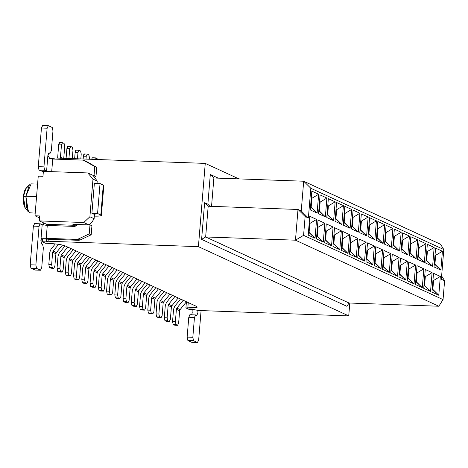 <?xml version="1.0" encoding="UTF-8"?>
<svg xmlns="http://www.w3.org/2000/svg" width="468" height="468" viewBox="0 0 468 468"><rect width="100%" height="100%" fill="white"/><g stroke="black" fill="none" stroke-linecap="round" stroke-linejoin="round"><path stroke-width="0.7" d="M205.253 163.396L198.409 246.654L348.73 315.9L349.789 303.03L348.73 315.9L198.409 246.654L48.093 241.242L46.233 241.587L46.946 241.921L42.219 241.745L46.946 241.921L46.233 241.587L46.437 239.13L46.233 241.587L48.093 241.242L198.409 246.654L205.253 163.396L54.937 157.985L54.85 159.102L54.937 157.985L53.077 158.336L53.019 159.038L53.077 158.336L54.937 157.985L205.253 163.396L238.896 178.893L205.253 163.396M346.923 306.324L201.603 239.376L204.621 202.708L207.868 204.206L210.313 174.47L218.31 178.156L210.313 174.47L213.876 177.992L303.691 181.227L440.563 244.278L443.799 249.532L441.353 279.267L444.6 280.765L441.365 275.512L444.6 280.765L443.05 299.596L438.838 306.236L295.472 240.189L205.657 236.954L349.029 303.001L438.838 306.236L349.029 303.001L346.923 306.324L349.029 303.001L205.657 236.954L295.472 240.189L297.999 209.465L208.184 206.23L205.657 236.954L201.603 239.376L346.923 306.324M208.184 206.23L297.999 209.465L301.246 210.963L303.691 181.227L213.876 177.992L211.548 206.353L213.876 177.992L210.313 174.47L207.868 204.206L209.986 206.294L207.868 204.206L204.621 202.708L201.603 239.376L205.657 236.954L208.184 206.23L204.621 202.708L208.184 206.23M440.563 244.278L303.691 181.227L310.822 188.276L443.799 249.532L440.563 244.278M295.472 240.189L438.838 306.236L443.05 299.596L303.58 235.345L295.472 240.189L303.58 235.345L305.13 216.514L308.377 218.006L301.246 210.963L297.999 209.465L305.13 216.514L297.999 209.465L295.472 240.189M310.822 188.276L303.691 181.227L301.246 210.963L308.377 218.006L310.822 188.276L308.377 218.006L305.13 216.514L303.58 235.345L443.05 299.596L444.6 280.765L441.353 279.267L443.799 249.532L310.822 188.276M47.362 243.313L45.466 243.243L47.362 243.313C55.628 243.734 61.56 244.589 65.14 245.881L196.496 306.394C198.391 307.628 195.495 308.166 187.803 308.008L188.253 302.597L187.803 308.008L185.913 307.944L197.057 307.336L197.25 307.066L196.496 306.394L65.14 245.881C61.975 244.635 56.049 243.775 47.362 243.313M186.416 301.819L185.913 307.944L189.16 309.442L193.887 309.611L189.16 309.442L185.913 307.944L186.416 301.819M72.862 224.324L75.003 225.313L75.945 224.435L75.003 225.313L72.862 224.324L88.932 224.903L72.862 224.324M92.992 179.104L89.897 216.766L94.121 218.708L94.472 214.461L94.121 218.708L92.015 222.031L88.932 224.903L92.015 222.031L94.121 218.708L89.897 216.766L83.737 222.511L88.932 224.903L83.737 222.511L39.3 220.908L47.619 224.739L49.479 224.394L75.003 225.313L49.479 224.394L49.386 225.506L49.479 224.394L47.619 224.739L39.3 220.908L83.737 222.511L89.897 216.766L92.992 179.104L97.215 181.046L92.992 179.104L87.808 172.949L92.992 179.104M97.022 183.438L97.215 181.046L97.022 183.438M93.009 175.348L97.215 181.046L93.009 175.348L87.808 172.949L93.009 175.348M43.378 171.352L87.808 172.949L43.378 171.352L42.968 176.307L38.241 176.138L42.968 176.307L43.378 171.352M53.054 158.634L49.058 158.564L53.054 158.634M38.241 176.138L34.983 215.783L39.71 215.953L39.3 220.908L39.71 215.953L34.983 215.783L39.552 217.889L34.983 215.783L38.241 176.138M43.764 222.967L43.594 225.061L43.764 222.967M42.465 238.785L42.219 241.745L45.466 243.243L42.219 241.745L42.465 238.785M193.887 309.611L198.414 310.489L348.73 315.9L198.414 310.489L193.887 309.611M48.262 239.218L48.093 241.242L48.262 239.218M47.56 225.441L47.619 224.739L47.56 225.441M37.586 184.105L31.116 183.871L25.88 196.238L36.557 196.619L25.88 196.238L26.424 207.031L29.408 212.776L35.199 213.121M25.956 208.675C23.95 207.067 23.102 203.077 23.4 196.7C24.131 190.523 25.553 187.58 27.665 187.861M25.88 196.238L23.4 196.7L25.225 208.073L28.402 211.945L25.88 196.238L29.379 184.743L25.933 188.376L23.4 196.7L25.88 196.238M435 255.271L435.649 255.294L435 255.271M434.918 264.215L435.649 255.294L434.918 264.215L434.286 263.923L440.862 270.089L434.918 264.215M432.929 280.449L433.579 280.472L432.929 280.449M432.847 289.388L433.579 280.472L432.847 289.388L432.216 289.101L438.791 295.261L432.847 289.388M431.97 292.12L438.791 295.261L440.335 276.43L433.579 280.472L440.335 276.43L433.514 273.289L431.97 292.12L433.514 273.289L440.335 276.43L438.791 295.261L431.97 292.12M434.041 266.947L440.862 270.089L442.406 251.257L435.649 255.294L442.406 251.257L435.585 248.116L434.041 266.947L435.585 248.116L442.406 251.257L440.862 270.089L434.041 266.947M426.746 251.474L427.401 251.497L426.746 251.474M426.664 260.413L427.401 251.497L426.664 260.413L426.038 260.126L432.607 266.286L426.664 260.413M424.681 276.646L425.33 276.67L424.681 276.646M424.593 285.591L425.33 276.67L424.593 285.591L423.967 285.299L430.537 291.465L424.593 285.591M423.715 288.323L430.537 291.465L432.087 272.633L425.33 276.67L432.087 272.633L425.266 269.492L423.715 288.323L425.266 269.492L432.087 272.633L430.537 291.465L423.715 288.323M425.786 263.145L432.607 266.286L434.158 247.455L427.401 251.497L434.158 247.455L427.337 244.314L425.786 263.145L427.337 244.314L434.158 247.455L432.607 266.286L425.786 263.145M418.497 247.671L419.147 247.695L418.497 247.671M418.415 256.616L419.147 247.695L418.415 256.616L417.789 256.324L424.359 262.489L418.415 256.616M416.426 272.844L417.082 272.867L416.426 272.844M416.344 281.789L417.082 272.867L416.344 281.789L415.719 281.502L422.288 287.662L416.344 281.789M415.467 284.521L422.288 287.662L423.838 268.831L417.082 272.867L423.838 268.831L417.017 265.689L415.467 284.521L417.017 265.689L423.838 268.831L422.288 287.662L415.467 284.521M417.538 259.348L424.359 262.489L425.909 243.658L419.147 247.695L425.909 243.658L419.088 240.517L417.538 259.348L419.088 240.517L425.909 243.658L424.359 262.489L417.538 259.348M410.249 243.869L410.898 243.892L410.249 243.869M410.167 252.814L410.898 243.892L410.167 252.814L409.535 252.527L416.11 258.687L410.167 252.814M408.178 269.047L408.827 269.071L408.178 269.047M408.096 277.986L408.827 269.071L408.096 277.986L407.464 277.7L414.04 283.86L408.096 277.986M407.219 280.718L414.04 283.86L415.59 265.028L408.827 269.071L415.59 265.028L408.769 261.887L407.219 280.718L408.769 261.887L415.59 265.028L414.04 283.86L407.219 280.718M409.289 255.546L416.11 258.687L417.655 239.856L410.898 243.892L417.655 239.856L410.834 236.714L409.289 255.546L410.834 236.714L417.655 239.856L416.11 258.687L409.289 255.546M402 240.072L402.65 240.096L402 240.072M401.913 249.011L402.65 240.096L401.913 249.011L401.287 248.724L407.856 254.884L401.913 249.011M399.929 265.245L400.579 265.268L399.929 265.245M399.847 274.189L400.579 265.268L399.847 274.189L399.216 273.897L405.791 280.063L399.847 274.189M398.97 276.921L405.791 280.063L407.335 261.232L400.579 265.268L407.335 261.232L400.514 258.09L398.97 276.921L400.514 258.09L407.335 261.232L405.791 280.063L398.97 276.921M401.041 251.743L407.856 254.884L409.406 236.053L402.65 240.096L409.406 236.053L402.585 232.912L401.041 251.743L402.585 232.912L409.406 236.053L407.856 254.884L401.041 251.743M393.746 236.27L394.401 236.293L393.746 236.27M393.664 245.214L394.401 236.293L393.664 245.214L393.038 244.922L399.608 251.088L393.664 245.214M391.681 261.442L392.33 261.466L391.681 261.442M391.593 270.387L392.33 261.466L391.593 270.387L390.967 270.1L397.537 276.26L391.593 270.387M390.716 273.119L397.537 276.26L399.087 257.429L392.33 261.466L399.087 257.429L392.266 254.288L390.716 273.119L392.266 254.288L399.087 257.429L397.537 276.26L390.716 273.119M392.787 247.946L399.608 251.088L401.158 232.257L394.401 236.293L401.158 232.257L394.337 229.115L392.787 247.946L394.337 229.115L401.158 232.257L399.608 251.088L392.787 247.946M385.497 232.467L386.147 232.491L385.497 232.467M385.416 241.412L386.147 232.491L385.416 241.412L384.784 241.125L391.359 247.285L385.416 241.412M383.427 257.646L384.082 257.669L383.427 257.646M383.345 266.584L384.082 257.669L383.345 266.584L382.719 266.298L389.288 272.464L383.345 266.584M382.467 269.316L389.288 272.464L390.839 253.627L384.082 257.669L390.839 253.627L384.017 250.485L382.467 269.316L384.017 250.485L390.839 253.627L389.288 272.464L382.467 269.316M384.538 244.144L391.359 247.285L392.909 228.454L386.147 232.491L392.909 228.454L386.088 225.313L384.538 244.144L386.088 225.313L392.909 228.454L391.359 247.285L384.538 244.144M377.249 228.671L377.898 228.694L377.249 228.671M377.167 237.609L377.898 228.694L377.167 237.609L376.535 237.323L383.111 243.483L377.167 237.609M375.178 253.843L375.827 253.867L375.178 253.843M375.096 262.788L375.827 253.867L375.096 262.788L374.464 262.495L381.04 268.661L375.096 262.788M374.219 265.52L381.04 268.661L382.59 249.83L375.827 253.867L382.59 249.83L375.769 246.689L374.219 265.52L375.769 246.689L382.59 249.83L381.04 268.661L374.219 265.52M376.29 240.341L383.111 243.483L384.655 224.652L377.898 228.694L384.655 224.652L377.834 221.51L376.29 240.341L377.834 221.51L384.655 224.652L383.111 243.483L376.29 240.341M369 224.868L369.65 224.892L369 224.868M368.913 233.813L369.65 224.892L368.913 233.813L368.287 233.52L374.856 239.686L368.913 233.813M366.93 250.041L367.579 250.064L366.93 250.041M366.848 258.985L367.579 250.064L366.848 258.985L366.216 258.699L372.791 264.859L366.848 258.985M365.97 261.717L372.791 264.859L374.336 246.028L367.579 250.064L374.336 246.028L367.515 242.886L365.97 261.717L367.515 242.886L374.336 246.028L372.791 264.859L365.97 261.717M368.035 236.545L374.856 239.686L376.407 220.855L369.65 224.892L376.407 220.855L369.585 217.714L368.035 236.545L369.585 217.714L376.407 220.855L374.856 239.686L368.035 236.545M360.746 221.066L361.401 221.089L360.746 221.066M360.664 230.01L361.401 221.089L360.664 230.01L360.038 229.724L366.608 235.884L360.664 230.01M358.675 246.244L359.33 246.267L358.675 246.244M358.593 255.183L359.33 246.267L358.593 255.183L357.967 254.896L364.537 261.062L358.593 255.183M357.716 257.915L364.537 261.062L366.087 242.225L359.33 246.267L366.087 242.225L359.266 239.084L357.716 257.915L359.266 239.084L366.087 242.225L364.537 261.062L357.716 257.915M359.787 232.742L366.608 235.884L368.158 217.053L361.401 221.089L368.158 217.053L361.337 213.911L359.787 232.742L361.337 213.911L368.158 217.053L366.608 235.884L359.787 232.742M352.498 217.269L353.147 217.292L352.498 217.269M352.416 226.208L353.147 217.292L352.416 226.208L351.784 225.921L358.359 232.081L352.416 226.208M350.427 242.442L351.076 242.465L350.427 242.442M350.345 251.386L351.076 242.465L350.345 251.386L349.719 251.094L356.288 257.26L350.345 251.386M349.467 254.118L356.288 257.26L357.839 238.428L351.076 242.465L357.839 238.428L351.018 235.287L349.467 254.118L351.018 235.287L357.839 238.428L356.288 257.26L349.467 254.118M351.538 228.94L358.359 232.081L359.91 213.25L353.147 217.292L359.91 213.25L353.088 210.109L351.538 228.94L353.088 210.109L359.91 213.25L358.359 232.081L351.538 228.94M344.249 213.466L344.898 213.49L344.249 213.466M344.167 222.411L344.898 213.49L344.167 222.411L343.535 222.119L350.111 228.285L344.167 222.411M342.178 238.639L342.828 238.662L342.178 238.639M342.096 247.584L342.828 238.662L342.096 247.584L341.464 247.297L348.04 253.457L342.096 247.584M341.219 250.316L348.04 253.457L349.584 234.626L342.828 238.662L349.584 234.626L342.769 231.484L341.219 250.316L342.769 231.484L349.584 234.626L348.04 253.457L341.219 250.316M343.29 225.143L350.111 228.285L351.655 209.453L344.898 213.49L351.655 209.453L344.834 206.312L343.29 225.143L344.834 206.312L351.655 209.453L350.111 228.285L343.29 225.143M335.995 209.664L336.65 209.687L335.995 209.664M335.913 218.609L336.65 209.687L335.913 218.609L335.287 218.322L341.856 224.482L335.913 218.609M333.93 234.842L334.579 234.866L333.93 234.842M333.848 243.781L334.579 234.866L333.848 243.781L333.216 243.495L339.791 249.66L333.848 243.781M332.97 246.513L339.791 249.66L341.336 230.823L334.579 234.866L341.336 230.823L334.515 227.682L332.97 246.513L334.515 227.682L341.336 230.823L339.791 249.66L332.97 246.513M335.035 221.341L341.856 224.482L343.407 205.651L336.65 209.687L343.407 205.651L336.586 202.509L335.035 221.341L336.586 202.509L343.407 205.651L341.856 224.482L335.035 221.341M327.746 205.867L328.396 205.891L327.746 205.867M327.664 214.806L328.396 205.891L327.664 214.806L327.038 214.519L333.608 220.685L327.664 214.806M325.675 231.04L326.331 231.063L325.675 231.04M325.593 239.985L326.331 231.063L325.593 239.985L324.967 239.692L331.537 245.858L325.593 239.985M324.716 242.716L331.537 245.858L333.087 227.027L326.331 231.063L333.087 227.027L326.266 223.885L324.716 242.716L326.266 223.885L333.087 227.027L331.537 245.858L324.716 242.716M326.787 217.538L333.608 220.685L335.158 201.848L328.396 205.891L335.158 201.848L328.337 198.707L326.787 217.538L328.337 198.707L335.158 201.848L333.608 220.685L326.787 217.538M319.498 202.065L320.147 202.088L319.498 202.065M319.416 211.009L320.147 202.088L319.416 211.009L318.784 210.717L325.359 216.883L319.416 211.009M317.427 227.237L318.076 227.261L317.427 227.237M317.345 236.182L318.076 227.261L317.345 236.182L316.719 235.895L323.289 242.055L317.345 236.182M316.467 238.914L323.289 242.055L324.839 223.224L318.076 227.261L324.839 223.224L318.018 220.083L316.467 238.914L318.018 220.083L324.839 223.224L323.289 242.055L316.467 238.914M318.538 213.741L325.359 216.883L326.904 198.052L320.147 202.088L326.904 198.052L320.089 194.91L318.538 213.741L320.089 194.91L326.904 198.052L325.359 216.883L318.538 213.741M317.111 213.08L310.29 209.939L311.834 191.108L318.655 194.249L317.111 213.08L311.167 207.207L311.899 198.286L311.267 197.999L311.899 198.286L311.249 198.262L311.899 198.286L311.167 207.207L310.536 206.92L317.111 213.08L318.655 194.249L311.899 198.286L318.655 194.249L311.834 191.108L310.29 209.939L317.111 213.08M315.04 238.259L308.219 235.111L309.763 216.28L316.584 219.428L315.04 238.259L309.096 232.38L309.828 223.464L309.178 223.441L309.828 223.464L309.096 232.38L308.465 232.093L315.04 238.259L316.584 219.428L309.828 223.464L316.584 219.428L309.763 216.28L308.219 235.111L315.04 238.259M186.457 301.772L180.121 309.611L179.654 310.775L178.636 323.119L179.654 310.775L180.121 309.611L186.457 301.772M180.566 299.052L174.739 306.265L173.569 309.178L172.552 321.516L175.389 321.621L176.401 309.278L176.869 308.114L183.21 300.275L176.869 308.114L180.121 309.611L176.869 308.114L176.401 309.278L179.654 310.775L176.401 309.278L175.389 321.621L176.021 324.587L177.583 325.307L178.636 323.119L177.583 325.307L174.862 325.231L173.183 324.482L172.552 321.516L173.569 309.178L174.739 306.265L180.566 299.052M174.862 325.231L177.7 325.336L176.021 324.587L175.389 321.621L172.552 321.516L173.183 324.482L176.021 324.587L173.183 324.482L174.745 325.201L177.583 325.307M197.847 310.489L197.894 312.887L197.882 310.413M192.167 310.536L191.985 309.541M191.933 309.272L192.225 312.683L191.704 314.777L192.225 312.683M196.677 315.409L195.671 314.946L196.677 315.409L197.894 312.887L196.812 315.444M189.996 314.742L188.779 317.269L187.147 337.089L187.879 340.511L191.781 342.307L187.879 340.511L187.147 337.089L188.779 317.269L194.454 317.468L192.822 337.293L193.553 340.716L197.449 342.512L198.666 339.984L201.088 310.588L198.666 339.984L197.449 342.512L193.553 340.716L192.822 337.293L194.454 317.468L188.779 317.269L189.862 314.707L195.671 314.946L194.454 317.468L195.671 314.946M187.147 337.089L192.822 337.293L187.147 337.089M187.879 340.511L193.553 340.716L187.879 340.511M191.915 342.342L197.449 342.512M77.542 224.494L74.687 226.418L47.268 225.43L46.209 238.317L76.74 239.417L78.033 239.148L89.242 233.901L89.985 224.88L89.236 224.617L89.985 224.88L89.242 233.901L78.033 239.148L76.74 239.417L46.209 238.317L47.268 225.43L74.687 226.418L76.764 225.623L77.542 224.494M93.313 175.711L94.045 175.523L94.782 166.503L84.503 160.483L83.257 160.126L52.732 159.026L51.673 171.914L52.732 159.026L83.257 160.126L94.782 166.503L94.045 175.523L93.313 175.711M85.983 161.167L96.73 167.404L95.993 176.424L94.401 177.003L95.993 176.424L94.045 175.523L95.993 176.424L96.73 167.404L84.503 160.483M94.624 216.134L94.331 216.128L94.624 216.134C100.117 216.245 102.188 215.859 100.831 214.982L97.578 213.484L91.909 213.279L95.156 214.777L94.407 215.227L95.156 214.777L91.909 213.279L97.578 213.484L101.369 215.461L100.357 215.935L94.624 216.134M89.599 224.283L90.488 225.114L89.599 224.283M91.933 225.781L91.19 234.801L79.981 240.043L78.688 240.312L48.157 239.212L78.688 240.312L76.74 239.417L78.688 240.312L79.981 240.043L78.033 239.148L79.981 240.043L91.19 234.801L89.242 233.901L91.19 234.801L91.933 225.781L89.985 224.88L91.933 225.781M34.603 223.61L33.38 226.138L34.462 223.575L40.271 223.815L39.055 226.342L35.878 264.993L36.609 268.416L40.505 270.211L34.831 270.007L30.935 268.211L30.204 264.789L33.38 226.138L39.055 226.342L39.996 223.803L42.19 224.698L47.268 225.43L42.19 224.698L40.886 240.558L43.384 238.077L46.209 238.317L42.921 238.031M41.4 238.657L48.157 239.212L41.4 238.657M101.369 215.461L103.832 185.527L100.041 183.55L94.366 183.345L100.041 183.55L103.288 185.047L103.217 185.913M49.906 158.787L52.732 159.026L49.906 158.787L47.894 155.317L46.589 171.177L47.847 171.516L44.676 170.293L39.002 170.089L43.348 171.674L39.002 170.089L44.676 170.293L46.589 171.177L47.894 155.317L49.906 158.787M103.288 185.047L100.831 214.982L103.288 185.047M40.886 240.558L41.617 243.98L42.623 244.442L43.354 247.864L41.722 267.684L40.505 270.211L41.722 267.684L43.354 247.864L42.623 244.442L41.617 243.98L40.886 240.558L42.19 224.698L40.271 223.815M41.892 238.206L41.085 239.335M100.041 183.55L97.578 213.484L100.041 183.55M94.366 183.345L91.909 213.279L94.366 183.345M49.111 152.796L50.117 153.258L49.111 152.796L47.894 155.317L48.976 152.761M51.34 150.731L52.966 130.911L52.24 127.489L48.339 125.693L47.122 128.22L43.945 166.871L44.676 170.293L43.945 166.871L38.271 166.666L39.002 170.089L38.271 166.666L41.447 128.016L42.529 125.453L48.204 125.658L52.24 127.489L52.966 130.911L51.34 150.731L50.117 153.258L51.34 150.731M34.965 270.042L40.64 270.247L36.609 268.416L30.935 268.211L35.106 270.018M34.831 270.007L40.505 270.211M36.609 268.416L35.878 264.993L30.204 264.789L30.935 268.211L36.609 268.416M39.055 226.342L33.38 226.138L30.204 264.789L35.878 264.993L39.055 226.342M48.432 153.2L50.117 153.258L48.432 153.2M42.67 125.488L41.447 128.016L47.122 128.22L48.339 125.693M47.122 128.22L41.447 128.016L38.271 166.666L43.945 166.871L47.122 128.22M48.415 153.223L50.117 153.258M178.209 297.97L171.867 305.809L171.399 306.973L170.387 319.316L171.399 306.973L171.867 305.809L178.209 297.97M169.328 321.504L167.772 320.785L164.935 320.685L167.772 320.785L167.14 317.819L164.303 317.719L164.935 320.685L166.497 321.399L169.451 321.534L166.614 321.428L164.935 320.685L164.303 317.719L165.315 305.376L166.485 302.463L172.318 295.255L166.485 302.463L165.315 305.376L164.303 317.719L167.14 317.819L168.152 305.481L168.62 304.311L174.962 296.472L168.62 304.311L171.867 305.809L168.62 304.311L168.152 305.481L171.399 306.973L168.152 305.481L167.14 317.819L167.772 320.785L169.328 321.504L170.387 319.316L169.328 321.504L166.731 321.411M169.96 294.167L163.619 302.006L163.151 303.176L162.139 315.514L163.151 303.176L163.619 302.006L169.96 294.167M164.063 291.453L158.237 298.66L157.067 301.573L156.055 313.917L158.886 314.016L159.904 301.679L160.372 300.514L166.707 292.67L160.372 300.514L163.619 302.006L160.372 300.514L159.904 301.679L163.151 303.176L159.904 301.679L158.886 314.016L159.524 316.982L161.08 317.702L162.139 315.514L161.08 317.702L158.359 317.632L156.686 316.883L156.055 313.917L157.067 301.573L158.237 298.66L164.063 291.453M158.359 317.632L161.197 317.731L159.524 316.982L158.886 314.016L156.055 313.917L156.686 316.883L159.524 316.982L156.686 316.883L158.242 317.602L161.08 317.702M161.706 290.371L155.37 298.21L154.902 299.374L153.884 311.717L154.902 299.374L155.37 298.21L161.706 290.371M152.831 313.905L151.269 313.186L148.438 313.08L151.269 313.186L150.637 310.22L147.8 310.114L148.438 313.08L149.994 313.8L152.948 313.934L150.111 313.829L148.438 313.08L147.8 310.114L148.818 297.777L149.988 294.863L155.815 287.65L149.988 294.863L148.818 297.777L147.8 310.114L150.637 310.22L151.655 297.876L152.123 296.712L158.459 288.873L152.123 296.712L155.37 298.21L152.123 296.712L151.655 297.876L154.902 299.374L151.655 297.876L150.637 310.22L151.269 313.186L152.831 313.905L153.884 311.717L152.831 313.905L150.234 313.812M153.457 286.568L147.122 294.407L146.654 295.571L145.636 307.915L146.654 295.571L147.122 294.407L153.457 286.568M144.583 310.103L143.021 309.383L140.184 309.284L143.021 309.383L142.389 306.417L139.552 306.318L140.184 309.284L141.745 309.997L144.7 310.132L141.862 310.027L140.184 309.284L139.552 306.318L140.57 293.974L141.734 291.061L147.566 283.854L141.734 291.061L140.57 293.974L139.552 306.318L142.389 306.417L143.401 294.079L143.869 292.909L150.21 285.07L143.869 292.909L147.122 294.407L143.869 292.909L143.401 294.079L146.654 295.571L143.401 294.079L142.389 306.417L143.021 309.383L144.583 310.103L145.636 307.915L144.583 310.103L141.979 310.009M145.209 282.766L138.867 290.605L138.399 291.775L137.387 304.112L138.399 291.775L138.867 290.605L145.209 282.766M136.328 306.3L134.772 305.581L131.935 305.481L134.772 305.581L134.141 302.615L131.303 302.515L131.935 305.481L133.491 306.201L136.445 306.329L133.614 306.23L131.935 305.481L131.303 302.515L132.315 290.172L133.485 287.258L139.312 280.051L133.485 287.258L132.315 290.172L131.303 302.515L134.141 302.615L135.153 290.277L135.621 289.113L141.962 281.268L135.621 289.113L138.867 290.605L135.621 289.113L135.153 290.277L138.399 291.775L135.153 290.277L134.141 302.615L134.772 305.581L136.328 306.3L137.387 304.112L136.328 306.3L133.731 306.207M136.96 278.969L130.619 286.808L130.151 287.972L129.139 300.316L130.151 287.972L130.619 286.808L136.96 278.969M131.063 276.255L125.237 283.462L124.067 286.375L123.055 298.713L125.886 298.818L126.904 286.474L127.372 285.31L133.708 277.471L127.372 285.31L130.619 286.808L127.372 285.31L126.904 286.474L130.151 287.972L126.904 286.474L125.886 298.818L126.524 301.784L128.08 302.503L129.139 300.316L128.08 302.503L125.36 302.427L123.687 301.679L123.055 298.713L124.067 286.375L125.237 283.462L131.063 276.255M125.36 302.427L128.197 302.533L126.524 301.784L125.886 298.818L123.055 298.713L123.687 301.679L126.524 301.784L123.687 301.679L125.243 302.398L128.08 302.503M128.706 275.166L122.37 283.005L121.902 284.17L120.884 296.513L121.902 284.17L122.37 283.005L128.706 275.166M119.831 298.701L118.269 297.981L115.432 297.882L118.269 297.981L117.638 295.015L114.8 294.916L115.432 297.882L116.994 298.596L119.948 298.73L117.111 298.625L115.432 297.882L114.8 294.916L115.818 282.573L116.988 279.659L122.815 272.452L116.988 279.659L115.818 282.573L114.8 294.916L117.638 295.015L118.656 282.678L119.124 281.508L125.459 273.669L119.124 281.508L122.37 283.005L119.124 281.508L118.656 282.678L121.902 284.17L118.656 282.678L117.638 295.015L118.269 297.981L119.831 298.701L120.884 296.513L119.831 298.701L117.234 298.607M120.457 271.364L114.116 279.203L113.654 280.373L112.636 292.711L113.654 280.373L114.116 279.203L120.457 271.364M111.583 294.899L110.021 294.185L107.184 294.079L110.021 294.185L109.389 291.219L106.552 291.114L107.184 294.079L108.746 294.799L111.7 294.928L108.863 294.828L107.184 294.079L106.552 291.114L107.564 278.776L108.734 275.857L114.566 268.65L108.734 275.857L107.564 278.776L106.552 291.114L109.389 291.219L110.401 278.875L110.869 277.711L117.211 269.872L110.869 277.711L114.116 279.203L110.869 277.711L110.401 278.875L113.654 280.373L110.401 278.875L109.389 291.219L110.021 294.185L111.583 294.899L112.636 292.711L111.583 294.899L108.98 294.805M112.209 267.567L105.867 275.406L105.399 276.57L104.387 288.914L105.399 276.57L105.867 275.406L112.209 267.567M106.312 264.853L100.485 272.06L99.315 274.973L98.303 287.311L101.141 287.416L102.153 275.073L102.621 273.909L108.962 266.07L102.621 273.909L105.867 275.406L102.621 273.909L102.153 275.073L105.399 276.57L102.153 275.073L101.141 287.416L101.772 290.382L103.329 291.102L104.387 288.914L103.329 291.102L100.614 291.026L98.935 290.277L98.303 287.311L99.315 274.973L100.485 272.06L106.312 264.853M100.614 291.026L103.446 291.131L101.772 290.382L101.141 287.416L98.303 287.311L98.935 290.277L101.772 290.382L98.935 290.277L100.491 290.997L103.329 291.102M103.96 263.765L97.619 271.604L97.151 272.768L96.139 285.111L97.151 272.768L97.619 271.604L103.96 263.765M95.08 287.299L93.518 286.58L90.687 286.48L93.518 286.58L92.886 283.614L90.055 283.514L90.687 286.48L92.243 287.2L95.197 287.329L92.36 287.223L90.687 286.48L90.055 283.514L91.067 271.171L92.237 268.258L98.064 261.05L92.237 268.258L91.067 271.171L90.055 283.514L92.886 283.614L93.904 271.276L94.372 270.106L100.708 262.267L94.372 270.106L97.619 271.604L94.372 270.106L93.904 271.276L97.151 272.768L93.904 271.276L92.886 283.614L93.518 286.58L95.08 287.299L96.139 285.111L95.08 287.299L92.483 287.206M97.601 159.524L97.098 158.617L95.536 157.897L94.571 159.412L95.419 157.868L97.098 158.617L97.601 159.524M92.699 157.798L92.044 158.278L91.734 159.313L92.044 158.278L92.699 157.798M95.706 259.962L89.37 267.801L88.902 268.971L87.885 281.309L88.902 268.971L89.37 267.801L95.706 259.962M86.832 283.497L85.27 282.783L82.432 282.678L85.27 282.783L84.638 279.817L81.801 279.712L82.432 282.678L83.994 283.397L86.949 283.526L84.111 283.427L82.432 282.678L81.801 279.712L82.818 267.374L83.988 264.455L89.815 257.248L83.988 264.455L82.818 267.374L81.801 279.712L84.638 279.817L85.656 267.474L86.118 266.31L92.459 258.471L86.118 266.31L89.37 267.801L86.118 266.31L85.656 267.474L88.902 268.971L85.656 267.474L84.638 279.817L85.27 282.783L86.832 283.497L87.885 281.309L86.832 283.497L84.234 283.403M86.001 159.102L86.229 156.283L83.398 156.183L83.164 159.003L83.398 156.183L86.229 156.283L86.001 159.102M89.482 157.78L89.359 159.225L88.85 154.814L87.288 154.095L86.229 156.283L87.288 154.095L88.85 154.814L89.482 157.78M84.451 153.995L83.398 156.183L83.795 154.475L84.334 153.966L87.288 154.095M87.457 256.166L81.116 264.005L80.648 265.169L79.636 277.512L80.648 265.169L81.116 264.005L87.457 256.166M78.577 279.7L77.021 278.981L74.184 278.875L77.021 278.981L76.389 276.015L73.552 275.909L74.184 278.875L75.746 279.595L78.7 279.729L75.863 279.624L74.184 278.875L73.552 275.909L74.564 263.572L75.734 260.658L81.567 253.451L75.734 260.658L74.564 263.572L73.552 275.909L76.389 276.015L77.401 263.671L77.869 262.507L84.211 254.668L77.869 262.507L81.116 264.005L77.869 262.507L77.401 263.671L80.648 265.169L77.401 263.671L76.389 276.015L77.021 278.981L78.577 279.7L79.636 277.512L78.577 279.7L75.98 279.607M77.46 158.798L77.981 152.486L75.143 152.381L74.628 158.693L75.143 152.381L77.981 152.486L77.46 158.798M81.227 153.984L80.824 158.921L81.227 153.984L80.595 151.018L79.039 150.298L77.981 152.486L79.039 150.298L80.595 151.018L81.227 153.984M76.202 150.193L75.143 152.381L75.541 150.673L76.085 150.164L79.039 150.298M79.209 252.363L72.868 260.202L72.4 261.366L71.388 273.71L72.4 261.366L72.868 260.202L79.209 252.363M73.312 249.649L67.486 256.856L66.316 259.769L65.304 272.113L68.141 272.212L69.153 259.875L69.621 258.705L75.962 250.866L69.621 258.705L72.868 260.202L69.621 258.705L69.153 259.875L72.4 261.366L69.153 259.875L68.141 272.212L68.773 275.178L70.329 275.898L71.388 273.71L70.329 275.898L67.491 275.798L65.935 275.079L65.304 272.113L66.316 259.769L67.486 256.856L73.312 249.649M67.614 275.822L70.446 275.927L68.773 275.178L68.141 272.212L65.304 272.113L65.935 275.079L68.773 275.178L65.935 275.079L67.491 275.798L70.329 275.898M68.925 158.488L69.732 148.684L66.895 148.584L66.087 158.389L66.895 148.584L69.732 148.684L68.925 158.488M72.979 150.181L72.288 158.611L72.979 150.181L72.347 147.215L70.785 146.496L69.732 148.684L70.785 146.496L72.347 147.215L72.979 150.181M67.954 146.396L66.895 148.584L67.293 146.876L67.837 146.367L70.785 146.496M70.96 248.561L64.619 256.4L64.151 257.57L63.133 269.907L64.151 257.57L64.619 256.4L70.96 248.561M65.064 245.846L59.237 253.053L58.067 255.973L57.049 268.31L59.886 268.416L60.904 256.072L61.372 254.908L67.708 247.069L61.372 254.908L64.619 256.4L61.372 254.908L60.904 256.072L64.151 257.57L60.904 256.072L59.886 268.416L60.518 271.381L62.08 272.095L63.133 269.907L62.08 272.095L59.36 272.025L57.687 271.276L57.049 268.31L58.067 255.973L59.237 253.053L65.064 245.846M59.36 272.025L62.197 272.124L60.518 271.381L59.886 268.416L57.049 268.31L57.687 271.276L60.518 271.381L57.687 271.276L59.243 271.996L62.08 272.095M60.741 158.418L60.466 157.225L61.483 144.881L58.646 144.782L57.64 158.085L58.646 144.782L61.483 144.881L60.466 157.225L60.741 158.418M64.73 146.379L63.712 158.722L64.73 146.379L64.098 143.413L62.536 142.693L61.483 144.881L62.536 142.693L64.098 143.413L64.73 146.379M62.73 158.266L60.466 157.225L62.73 158.266M59.699 142.594L58.646 144.782L59.044 143.073L59.582 142.564L62.536 142.693M62.466 245.062L56.371 252.603L55.903 253.767L54.885 266.111L55.903 253.767L56.371 252.603L62.466 245.062M55.306 243.91L50.989 249.257L49.819 252.17L48.801 264.508L51.638 264.613L52.65 252.27L53.118 251.105L58.588 244.343L53.118 251.105L56.371 252.603L53.118 251.105L52.65 252.27L55.903 253.767L52.65 252.27L51.638 264.613L52.27 267.579L53.832 268.299L54.885 266.111L53.832 268.299L51.111 268.222L49.432 267.474L48.801 264.508L49.819 252.17L50.989 249.257L55.306 243.91M51.111 268.222L53.949 268.328L52.27 267.579L51.638 264.613L48.801 264.508L49.432 267.474L52.27 267.579L49.432 267.474L50.994 268.193L53.832 268.299M95.419 157.868L92.582 157.769"/></g></svg>
